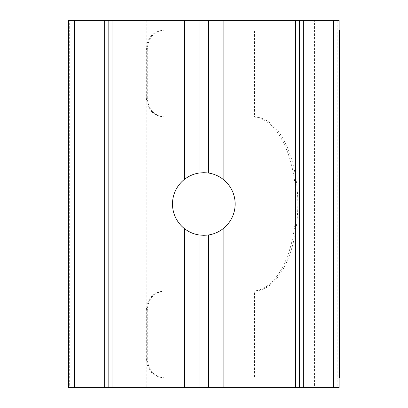 <?xml version="1.0" encoding="UTF-8"?>
<svg xmlns="http://www.w3.org/2000/svg" width="408" height="408" viewBox="0 0 408 408"><rect width="100%" height="100%" fill="white"/><g stroke="black" fill="none" stroke-linecap="round" stroke-linejoin="round"><path stroke-width="0.31" stroke-dasharray="2.04 1.53" d="M254.551 377.935L164.246 377.935C153.112 376.88 147.135 370.439 146.314 358.612L146.314 310.294C147.12 298.483 153.097 292.041 164.246 290.97L254.551 290.965L254.551 377.935L339.466 377.935M339.466 30.065L254.551 30.065L254.551 117.035L164.246 117.03C153.112 115.974 147.135 109.533 146.314 97.706L146.314 49.388C147.12 37.577 153.097 31.136 164.246 30.065L339.104 30.065M146.314 310.294L147.278 310.294C148.084 298.478 154.071 292.036 165.245 290.97L252.878 290.965A86.97 43.483 90 0 0 296.142 204A86.97 43.483 90 0 0 252.878 117.035L254.332 117.03M164.246 117.03L252.659 117.03M164.246 377.935L337.793 377.935L337.793 20.4L314.461 20.4L314.461 387.6L339.104 387.6M203.816 235.329A31.329 31.329 0 0 1 172.492 204A31.329 31.329 0 0 1 203.816 172.671A31.329 31.329 0 0 1 235.146 204A31.329 31.329 0 0 1 203.816 235.329M254.551 117.035A86.97 43.483 90 0 1 297.82 204A86.97 43.483 90 0 1 254.551 290.965M252.659 290.97L254.332 290.97M164.246 30.065L254.551 30.065M339.104 377.935L337.793 377.935L337.793 387.6M165.245 290.97L164.246 290.97M147.278 310.294L147.278 358.612L146.314 358.612M165.245 377.935C154.086 376.885 148.099 370.439 147.278 358.612M165.245 117.03C154.086 115.979 148.099 109.538 147.278 97.706L146.314 97.706M146.314 49.388L147.278 49.388C148.084 37.577 154.071 31.13 165.245 30.065M147.278 49.388L147.278 97.706M337.793 20.4L339.104 20.4M314.461 387.6L260.829 387.6L260.829 20.4L314.461 20.4M68.534 20.4L69.676 20.4L69.676 387.6L68.534 387.6M69.676 20.4L260.829 20.4M69.676 387.6L260.829 387.6M93.177 387.6L93.177 20.4M299.482 387.6L299.482 20.4M108.156 387.6L108.156 20.4M252.878 117.035L252.878 30.065M252.878 377.935L252.878 290.965M146.809 20.4L146.809 387.6M70.043 20.4L70.043 387.6"/><path stroke-width="0.61" d="M184.493 228.659C188.787 231.989 193.616 234.09 198.987 234.952L203.816 235.329L208.651 234.952C214.016 234.09 218.851 231.989 223.145 228.659A31.329 31.329 0 0 0 223.145 179.341L223.145 20.4L198.987 20.4L198.987 173.048C193.616 173.91 188.787 176.011 184.493 179.341A31.329 31.329 0 0 0 184.493 228.659L184.493 387.6L112.016 387.6L112.016 20.4L108.156 20.4L108.156 387.6L112.016 387.6M223.145 179.341C218.851 176.011 214.016 173.91 208.651 173.048L203.816 172.671L198.987 173.048M299.482 20.4L339.104 20.4L339.104 387.6L299.482 387.6L299.482 20.4L295.616 20.4L295.616 387.6L184.493 387.6M339.104 377.935L339.466 377.935L339.466 30.065L339.104 30.065M74.332 20.4L68.534 20.4L68.534 387.6L74.332 387.6L74.332 20.4L108.156 20.4M198.987 20.4L112.016 20.4M295.616 20.4L223.145 20.4M108.156 387.6L74.332 387.6M295.616 387.6L299.482 387.6M184.493 20.4L184.493 179.341M223.145 387.6L223.145 228.659M208.651 173.048L208.651 20.4M208.651 387.6L208.651 234.952M333.305 20.4L333.305 387.6M303.348 387.6L303.348 20.4M198.987 234.952L198.987 387.6M104.29 387.6L104.29 20.4"/></g></svg>
